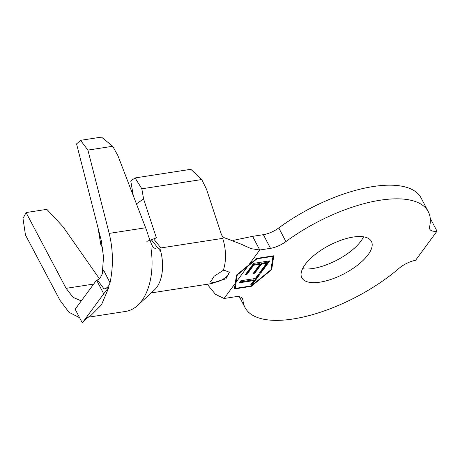 <?xml version="1.0" encoding="UTF-8"?>
<svg xmlns="http://www.w3.org/2000/svg" width="460" height="460" viewBox="0 0 460 460"><rect width="100%" height="100%" fill="white"/><g stroke="black" fill="none" stroke-linecap="round" stroke-linejoin="round"><path stroke-width="0.69" d="M363.567 236.825A39.249 16.019 -27.6 0 1 312.909 268.49A39.249 16.019 -27.6 0 1 302.577 268.709M320.051 282.147A39.249 16.019 -27.6 0 1 301.852 277.782A39.249 16.019 -27.6 0 1 315.175 254.449A39.249 16.019 -27.6 0 1 353.234 237.049A39.249 16.019 -27.6 0 1 371.427 241.414A39.249 16.019 -27.6 0 1 358.104 264.747A39.249 16.019 -27.6 0 1 320.051 282.147M233.117 240.402L252.615 236.342L263.361 234.68A16.882 6.888 152.4 0 0 278.777 227.924L285.919 241.58A103.408 42.199 -27.6 0 1 428.277 211.692A103.408 42.199 -27.6 0 1 429.588 226.751A16.882 6.888 -27.6 0 0 429.801 229.206A16.882 6.888 -27.6 0 0 437 231.173L415.575 260.291A16.882 6.888 -27.6 0 0 398.918 268.439A103.408 42.199 -27.6 0 1 292.934 319.004A103.408 42.199 -27.6 0 1 245.002 307.504A103.408 42.199 -27.6 0 1 242.978 299.949L241.822 297.735M253.621 263.361L269.779 260.86L261.366 272.291L259.71 272.55L266.593 263.195L261.619 263.965L254.846 273.171L253.19 273.424L259.963 264.218L253.747 265.184L246.98 274.384L245.318 274.643L253.621 263.361M236.164 282.072L235.204 288.397L251.223 285.919L270.952 269.755L272.987 256.335L256.967 258.813L237.239 274.971L236.164 282.072L247.67 266.426M255.34 278.49L258.618 274.033L260.274 273.775L252.189 284.763L250.533 285.022L253.811 280.565L239.315 282.808L240.839 280.732L255.34 278.49M133.296 195.695L130.755 180.935L135.096 177.934L190.86 169.309L201.727 179.532L141.829 188.795L143.577 198.944L156.394 237.889L146.872 241.356M201.727 179.532L206.5 189.209L221.202 233.893C222.065 236.365 223.732 237.86 226.193 238.383L241.345 244.248L251.102 248.659L259.756 249.998L270.503 248.337L263.361 234.68M79.603 317.728L68.954 312.265L59.978 300.288L25.461 234.968L23 218.534L26.065 212.56L66.108 288.339L73.036 297.338L81.282 300.926M102.229 274.068L103.534 257.1L101.263 240.563L76.567 143.922L80.529 140.34L87.906 150.104L109.192 233.398C113.177 249.814 113.453 266.282 110.032 282.802C109.072 286.091 107.099 288.155 104.104 288.989L97.428 279.927C99.958 278.875 101.999 275.58 103.54 270.037L110.032 282.802M143.577 198.944L136.442 203.878M242.978 299.949A16.882 6.888 -27.6 0 0 242.644 298.712A16.882 6.888 -27.6 0 0 234.818 296.832L224.077 298.494L235.255 283.302L234.399 288.949L251.315 286.333L271.688 269.646L273.792 255.783L256.875 258.399L236.503 275.086L235.255 283.302M278.777 227.924A103.408 42.199 -27.6 0 1 421.136 198.03L428.277 211.692M285.919 241.58A16.882 6.888 -27.6 0 1 270.503 248.337M214.435 282.382L225.929 278.789L229.373 272.245L224.06 270.164L223.324 270.302L214.101 276.241L210.628 281.934L214.435 282.382A33.764 19.751 81.2 0 1 210.467 283.751L212.135 283.567M207.23 284.251L215.429 294.285L224.077 298.494M223.324 270.302A33.764 19.751 81.2 0 0 222.68 238.372L159.758 248.107A33.764 19.751 81.2 0 1 154.29 290.105L137.649 305.411A59.087 34.563 -98.8 0 0 151.012 248.538M135.096 177.934L141.829 188.795M160.747 251.488L151.363 239.792M102.747 248.026L100.797 244.565L98.072 228.074M156.026 248.291L155.371 248.319C153.45 248.342 151.656 245.548 149.983 239.936L148.373 236.078A59.087 34.563 -98.8 0 0 145.624 227.763L117.892 155.618L112.7 146.268L101.47 137.097L80.529 140.34M88.251 317.204L125.764 311.409A59.087 34.563 -98.8 0 0 137.649 305.411M99.337 278.639L62.813 226.481L46.845 209.346L26.065 212.56M82.305 322.903L75.164 309.241L96.571 280.146L103.713 293.802L82.702 322.408C85.341 319.292 88.044 317.02 90.815 315.6L101.459 304.842L108.939 287.224L104.104 288.989M87.906 150.104L112.7 146.268M96.571 280.146L97.428 279.927M108.939 287.224L103.713 293.802M437 231.173L430.215 218.195M160.879 247.928L153.663 238.941M271.13 268.577L271.688 269.646M251.108 285.936L251.315 286.333M234.646 287.327L235.204 288.397M237.061 274.631L237.239 274.971M256.789 258.468L256.967 258.813M272.78 255.938L272.987 256.335M215.136 282.285A10.551 4.307 152.4 0 0 224.952 277.903A10.551 4.307 152.4 0 0 229.057 271.751M210.536 281.572A10.551 4.307 152.4 0 0 214.808 282.336M268.807 261.01L261.01 271.607L261.366 272.291M261.01 271.607L260.32 271.716M261.619 263.965L261.263 263.281L266.236 262.51L266.593 263.195M261.263 263.281L254.489 272.487L254.846 273.171M254.489 272.487L253.805 272.59M253.747 265.184L253.391 264.5L259.607 263.54L259.963 264.218M253.391 264.5L246.617 273.706L246.98 274.384M246.617 273.706L245.933 273.809M259.302 273.93L251.833 284.079L252.189 284.763M251.833 284.079L251.148 284.188M239.924 281.974L253.454 279.881L253.811 280.565M252.615 236.342L259.756 249.998L248.578 265.196M109.192 233.398L145.624 227.763M66.108 288.339L93.679 284.073M239.384 296.757L245.002 307.504M151.225 292.916L210.467 283.751"/></g></svg>
